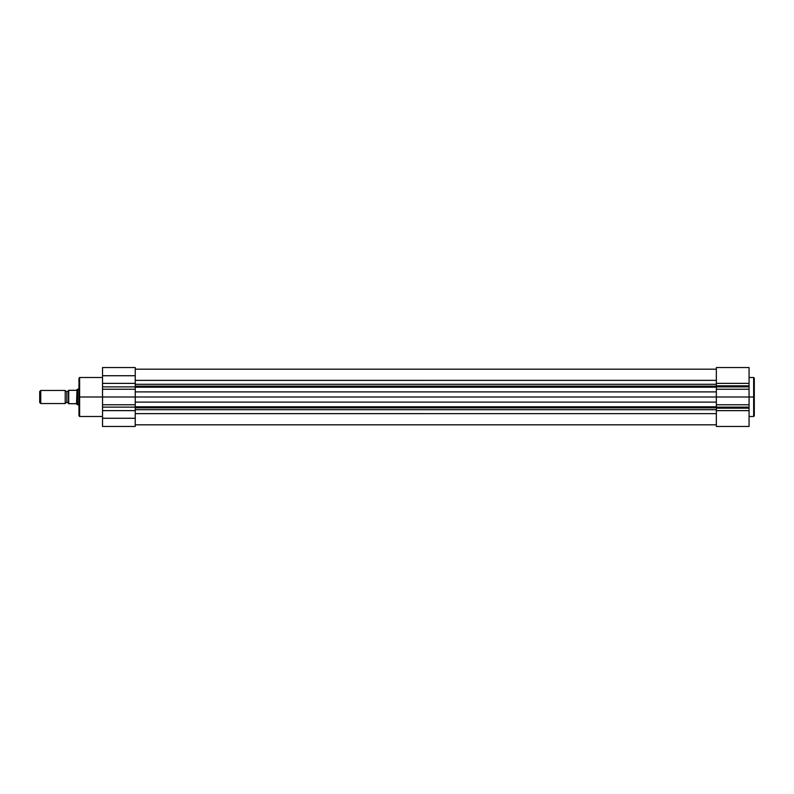 <?xml version="1.0" encoding="UTF-8"?>
<svg xmlns="http://www.w3.org/2000/svg" width="794" height="794" viewBox="0 0 794 794"><rect width="100%" height="100%" fill="white"/><g stroke="black" fill="none" stroke-linecap="round" stroke-linejoin="round"><path stroke-width="1.19" d="M749.07 416.503L753.645 416.503L753.645 397L749.07 397L749.07 426.447L716.347 426.447L716.347 407.114L749.07 407.114L749.07 408.176L716.347 408.176L716.347 383.373L749.07 383.373L749.07 367.553L749.07 385.824L716.347 385.824L716.347 383.373L749.07 383.373L749.07 397L753.645 397L753.645 377.497L753.645 397L754.3 397L754.3 378.152L754.3 415.758M754.3 378.242L754.3 397L753.645 397L753.645 377.497L754.3 378.152M716.347 383.373L716.347 367.562L716.347 383.373M716.347 426.447L749.07 426.447L749.07 410.627L716.347 410.627L716.347 426.447M716.347 408.176L749.07 408.176L749.07 410.627L716.347 410.627L716.347 408.176M716.347 407.114L749.07 407.114L749.07 404.761L716.347 404.761L716.347 407.114M749.07 404.761L749.07 397L716.347 397L716.347 404.761L749.07 404.761M749.07 397L749.07 389.239L716.347 389.239L716.347 397L749.07 397M716.347 389.239L749.07 389.239L749.07 386.886L716.347 386.886L716.347 389.239M716.347 385.824L749.07 385.824L749.07 386.886L716.347 386.886L716.347 385.824M753.645 397L753.645 416.503L753.645 397M754.3 397L754.3 415.848L754.3 397M716.347 386.142L135.238 386.142L716.347 386.142M135.238 384.286L716.347 384.286L135.238 384.286M716.347 407.858L135.238 407.858L716.347 407.858M135.238 406.776L716.347 406.776L135.238 406.776M716.347 413.644L135.238 413.644L135.238 418.269L102.525 418.269L102.525 426.447L135.238 426.447L135.238 418.269L135.238 426.447L102.525 426.447L102.525 383.373L135.238 383.373L135.238 375.731L102.525 375.731L102.525 383.373L102.525 367.553L102.525 375.731L135.238 375.731L135.238 380.376L716.347 380.356L135.238 380.356L135.238 397L716.347 397L135.238 397L135.238 413.624L716.347 413.644M135.238 409.714L716.347 409.714L135.238 409.714M716.347 402.101L135.238 402.101L716.347 402.101M716.347 391.899L135.238 391.899L716.347 391.899M716.347 387.224L135.238 387.224L716.347 387.224M79.618 416.503L78.963 415.848L78.963 378.152L78.963 397L79.618 397L79.618 377.497L79.618 397L102.525 397L79.618 397L79.618 416.503L102.525 416.503M79.618 377.497L79.618 416.503L78.963 378.152L79.618 377.497L102.525 377.497M135.238 367.553L135.238 375.731L135.238 367.553L102.525 367.553M102.525 410.627L102.525 418.269L135.238 418.269L135.238 410.627L102.525 410.627L102.525 407.114L135.238 407.114L135.238 410.627L102.525 410.627M135.238 407.114L135.238 404.761L102.525 404.761L102.525 407.114L135.238 407.114M135.238 397L102.525 397L102.525 404.761L135.238 404.761L135.238 389.239L102.525 389.239L102.525 397L135.238 397M135.238 389.239L135.238 386.886L102.525 386.886L102.525 389.239L135.238 389.239M102.525 383.373L135.238 383.373L135.238 386.886L102.525 386.886L102.525 383.373M78.963 397L78.963 415.848L78.963 397M65.217 403.541A1.757 1.757 0 0 1 66.855 402.429A1.757 1.757 0 0 0 65.217 403.541L65.217 390.459A1.757 1.757 0 0 0 66.855 391.571A1.757 1.757 0 0 1 65.217 390.459L40.762 390.459L65.217 390.459L65.217 403.541L40.762 403.541L39.7 402.479L40.762 403.541L40.762 390.459L39.7 391.521L40.762 390.459L40.762 403.541L65.217 403.541M66.855 391.571L66.855 402.429L66.855 391.571A1.757 1.757 0 0 0 68.492 390.459A1.757 1.757 0 0 1 66.855 391.571M68.492 403.541A1.757 1.757 0 0 0 66.855 402.429A1.757 1.757 0 0 1 68.492 403.541M77.584 389.209L77.584 404.791L78.963 404.851L77.653 404.851L77.653 389.149L78.963 389.149L75.956 390.32L68.671 390.32L68.75 403.68L68.492 390.32L68.492 403.68M75.956 390.32L68.671 390.32M76.512 403.878L75.956 403.68L77.008 404.305L77.008 389.695L76.512 403.878M75.956 403.68L68.75 403.68L76.343 403.739M68.671 403.68L68.75 390.32M39.7 391.521L39.7 402.479L39.7 391.521M749.07 377.497L753.645 377.497M716.347 367.553L749.07 367.553M753.645 416.503L754.3 415.848M135.238 424.81L716.347 424.81M135.238 369.19L716.347 369.19"/></g></svg>
